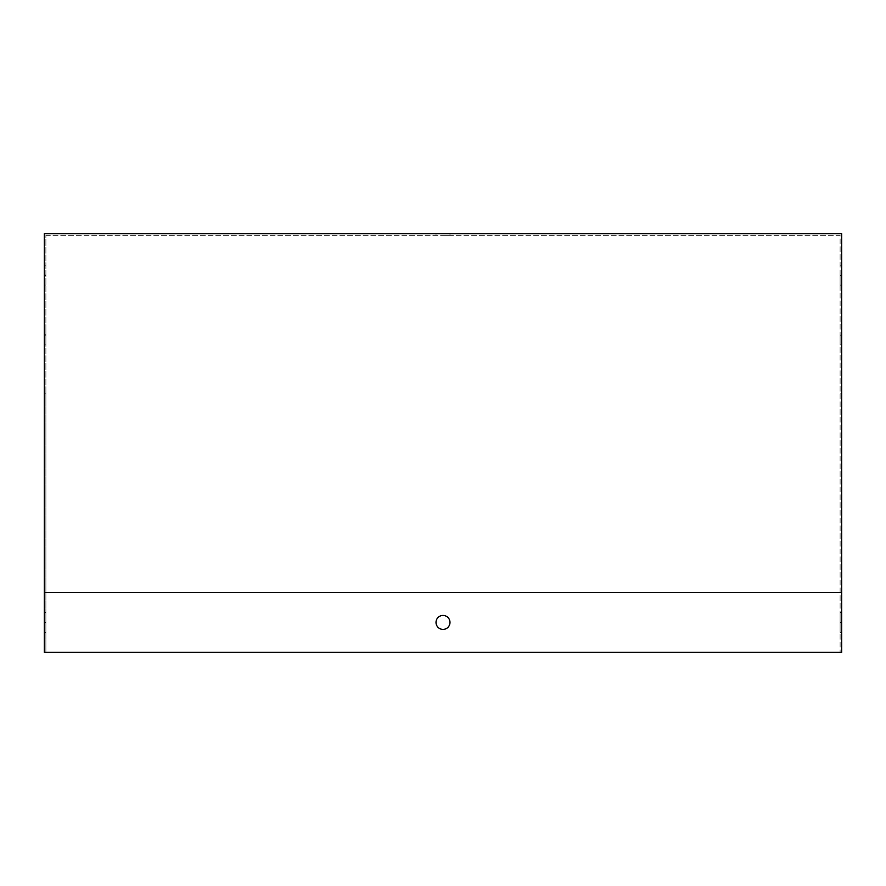 <?xml version="1.0" encoding="UTF-8"?>
<svg xmlns="http://www.w3.org/2000/svg" width="886" height="886" viewBox="0 0 886 886"><rect width="100%" height="100%" fill="white"/><g stroke="black" fill="none" stroke-linecap="round" stroke-linejoin="round"><path stroke-width="0.66" stroke-dasharray="4.43 3.32" d="M45.895 235.277L840.105 235.277L840.105 652.317L840.105 235.277L45.895 235.277L45.895 652.317L841.7 652.317L841.7 393.162L840.105 393.162L841.7 393.162L841.7 233.682L44.3 233.682L44.3 393.162L45.895 393.162L45.895 235.277M443 235.277L449.977 235.277L443 235.277M436.023 235.277L436.023 233.682L449.977 233.682L449.977 235.277M436.023 622.415A6.977 6.977 0 0 1 446.489 616.368A6.977 6.977 0 0 1 446.489 628.462A6.977 6.977 0 0 1 436.023 622.415M840.105 612.447L840.105 632.382L840.105 612.447L840.105 632.382L840.105 612.447L841.7 612.447L841.7 632.382L841.7 612.447L841.7 632.382L841.7 612.447L840.105 612.447M840.105 334.753L840.105 344.92L840.105 334.753L841.7 334.753L841.7 324.985L841.7 344.92L841.7 334.753M840.105 274.948L840.105 285.115L840.105 274.948L841.7 274.948L841.7 265.18L841.7 285.115L841.7 274.948M44.3 592.512L44.3 652.317L45.895 652.317L45.895 393.162L44.3 393.162L44.3 592.512L841.7 592.512M44.3 324.985L44.3 344.92L44.3 324.985L45.895 324.985L45.895 344.92L45.895 324.985M44.3 265.18L44.3 285.115L44.3 265.18L45.895 265.18L45.895 285.115L45.895 265.18M44.3 622.415L44.3 612.447L44.3 632.382L44.3 612.447L44.3 632.382L44.3 622.415L45.895 622.415L45.895 612.447L45.895 632.382L45.895 612.447L45.895 632.382L45.895 622.415L44.3 622.415M45.895 632.382L44.3 632.382L45.895 632.382M45.895 612.447L44.3 612.447L45.895 612.447M45.895 274.948L44.3 274.948M45.895 285.115L44.3 285.115M45.895 275.347L44.3 275.347M45.895 334.753L44.3 334.753M45.895 344.92L44.3 344.92M45.895 335.152L44.3 335.152M840.105 265.18L841.7 265.18M840.105 275.347L841.7 275.347M840.105 285.115L841.7 285.115M840.105 324.985L841.7 324.985M840.105 335.152L841.7 335.152M840.105 344.92L841.7 344.92M840.105 622.415L841.7 622.415L840.105 622.415M840.105 632.382L841.7 632.382L840.105 632.382"/><path stroke-width="1.33" d="M841.7 592.512L841.7 233.682L44.3 233.682L44.3 652.317L841.7 652.317L841.7 592.512L44.3 592.512M449.977 233.682L436.023 233.682M436.023 622.415A6.977 6.977 0 0 0 446.489 628.462A6.977 6.977 0 0 0 446.489 616.368A6.977 6.977 0 0 0 436.023 622.415"/></g></svg>
